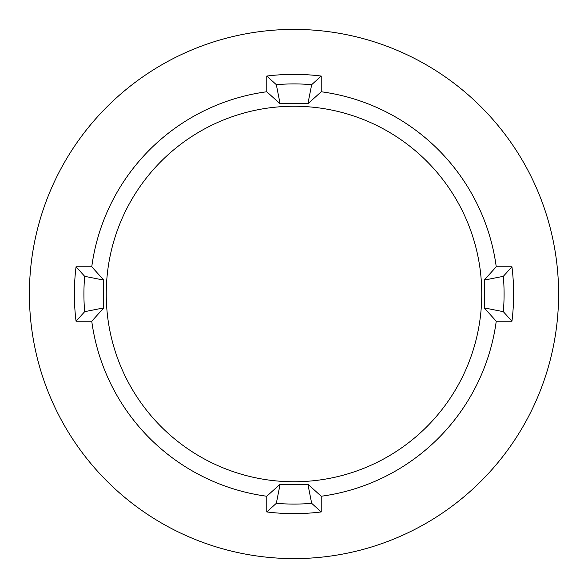 <?xml version="1.0" encoding="UTF-8"?>
<svg xmlns="http://www.w3.org/2000/svg" width="588" height="588" viewBox="0 0 588 588"><rect width="100%" height="100%" fill="white"/><g stroke="black" fill="none" stroke-linecap="round" stroke-linejoin="round"><path stroke-width="0.88" d="M307.891 103.775L311.677 84.665A210.078 210.078 0 0 0 276.323 84.665L280.108 103.775A190.732 190.732 0 0 1 307.891 103.775L321.232 91.757L321.232 76.058A219.633 219.633 0 0 0 266.768 76.058L266.768 91.757A204.073 204.073 0 0 0 91.757 266.768L103.775 280.108L84.665 276.323L76.058 266.768L91.757 266.768M311.677 503.335A210.078 210.078 0 0 1 276.323 503.335L266.768 511.942A219.633 219.633 0 0 0 321.232 511.942L311.677 503.335L307.891 484.225A190.732 190.732 0 0 1 280.108 484.225L266.768 496.243A204.073 204.073 0 0 1 91.757 321.232L76.058 321.232A219.633 219.633 0 0 1 76.058 266.768M294 106.244A187.756 187.756 0 0 0 106.244 294A187.756 187.756 0 0 0 294 481.756A187.756 187.756 0 0 0 481.756 294A187.756 187.756 0 0 0 294 106.244M280.108 103.775L266.768 91.757M76.058 321.232L84.665 311.677L103.775 307.891A190.732 190.732 0 0 1 103.775 280.108M103.775 307.891L91.757 321.232M294 558.6A264.6 264.6 0 0 0 558.6 294A264.6 264.6 0 0 0 294 29.4A264.6 264.6 0 0 0 29.4 294A264.6 264.6 0 0 0 294 558.6M496.243 266.768L511.942 266.768L503.335 276.323L484.225 280.108L496.243 266.768A204.073 204.073 0 0 0 321.232 91.757M484.225 280.108A190.732 190.732 0 0 1 484.225 307.891L503.335 311.677L511.942 321.232A219.633 219.633 0 0 0 511.942 266.768M511.942 321.232L496.243 321.232A204.073 204.073 0 0 1 321.232 496.243L321.232 511.942M266.768 511.942L266.768 496.243M307.891 484.225L321.232 496.243M484.225 307.891L496.243 321.232M311.677 84.665L321.232 76.058M276.323 84.665L266.768 76.058M503.335 276.323A210.078 210.078 0 0 1 503.335 311.677M280.108 484.225L276.323 503.335M84.665 311.677A210.078 210.078 0 0 1 84.665 276.323"/></g></svg>
